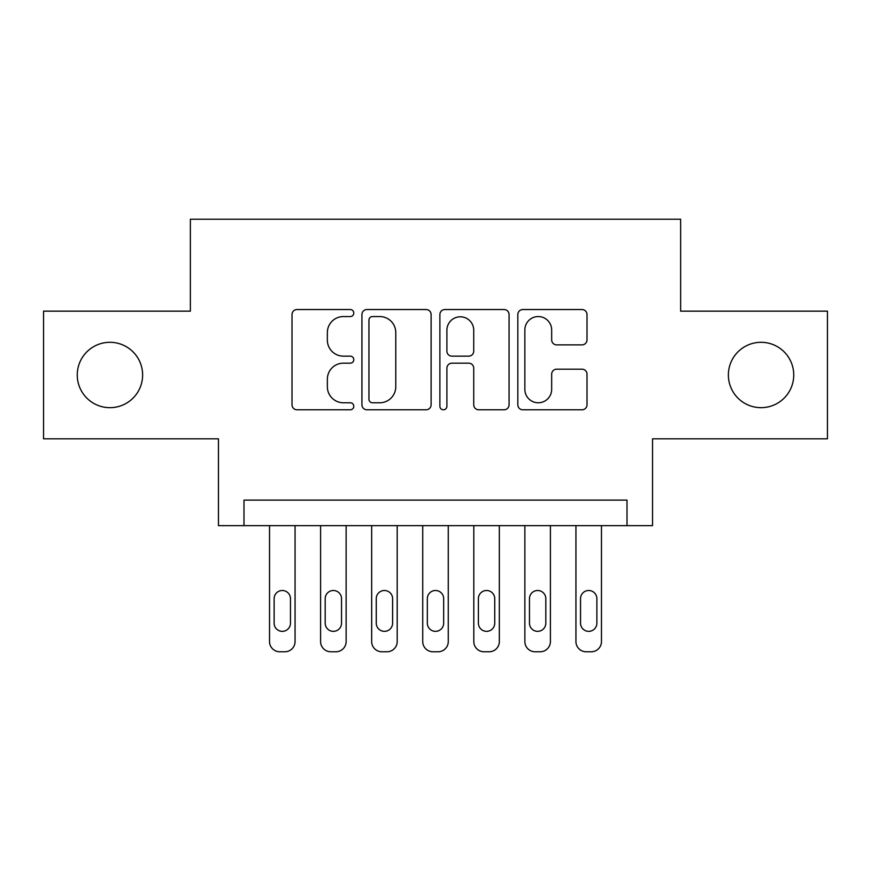 <?xml version="1.0" encoding="UTF-8"?>
<svg xmlns="http://www.w3.org/2000/svg" width="871" height="871" viewBox="0 0 871 871"><rect width="100%" height="100%" fill="white"/><g stroke="black" fill="none" stroke-linecap="round" stroke-linejoin="round"><path stroke-width="1.31" d="M353.789 313.048A3.506 3.506 0 0 0 350.284 309.532L297.022 309.532A5.008 5.008 0 0 0 292.014 314.551L292.014 404.775A5.008 5.008 0 0 0 297.022 409.795L350.284 409.795A3.506 3.506 0 0 0 353.789 406.278A3.506 3.506 0 0 0 350.284 402.772L343.392 402.772A16.037 16.037 0 0 1 327.354 386.735L327.354 379.212A16.037 16.037 0 0 1 343.392 363.174L350.284 363.174A3.506 3.506 0 0 0 353.789 359.669A3.506 3.506 0 0 0 350.284 356.152L343.392 356.152A16.037 16.037 0 0 1 327.354 340.115L327.354 332.591A16.037 16.037 0 0 1 343.392 316.554L350.284 316.554A3.506 3.506 0 0 0 353.789 313.048M728.374 374.987A32.684 32.684 0 0 0 761.058 407.672A32.684 32.684 0 0 0 793.742 374.987A32.684 32.684 0 0 0 761.058 342.303A32.684 32.684 0 0 0 728.374 374.987M77.258 374.987A32.684 32.684 0 0 0 109.942 407.672A32.684 32.684 0 0 0 142.626 374.987A32.684 32.684 0 0 0 109.942 342.303A32.684 32.684 0 0 0 77.258 374.987M581.991 344.872A5.008 5.008 0 0 0 587.01 339.864L587.01 314.551A5.008 5.008 0 0 0 581.991 309.532L522.85 309.532A5.008 5.008 0 0 0 517.831 314.551L517.831 404.775A5.008 5.008 0 0 0 522.85 409.795L581.991 409.795A5.008 5.008 0 0 0 587.01 404.775L587.01 374.203A5.008 5.008 0 0 0 581.991 369.184L556.678 369.184A5.008 5.008 0 0 0 551.67 374.203L551.67 389.359A13.413 13.413 0 0 1 538.256 402.772A13.413 13.413 0 0 1 524.854 389.359L524.854 329.967A13.413 13.413 0 0 1 538.256 316.554A13.413 13.413 0 0 1 551.67 329.967L551.67 339.864A5.008 5.008 0 0 0 556.678 344.872L581.991 344.872M627.011 525.638L652.542 525.638L652.542 438.821L827.45 438.821L827.45 311.154L680.632 311.154L680.632 219.231L190.368 219.231L190.368 311.154L43.55 311.154L43.55 438.821L218.458 438.821L218.458 525.638L627.011 525.638L627.011 500.106L243.989 500.106L243.989 525.638M431.112 314.551A5.008 5.008 0 0 0 426.104 309.532L366.952 309.532A5.008 5.008 0 0 0 361.933 314.551L361.933 404.775A5.008 5.008 0 0 0 366.952 409.795L426.104 409.795A5.008 5.008 0 0 0 431.112 404.775L431.112 314.551M444.896 309.532L504.048 309.532A5.008 5.008 0 0 1 509.067 314.551L509.067 404.775A5.008 5.008 0 0 1 504.048 409.795L478.734 409.795A5.008 5.008 0 0 1 473.726 404.775L473.726 368.183A5.008 5.008 0 0 0 468.707 363.174L451.918 363.174A5.008 5.008 0 0 0 446.899 368.183L446.899 406.278A3.506 3.506 0 0 1 443.393 409.795A3.506 3.506 0 0 1 439.888 406.278L439.888 314.551A5.008 5.008 0 0 1 444.896 309.532M372.461 316.554A3.506 3.506 0 0 0 368.956 320.06L368.956 399.266A3.506 3.506 0 0 0 372.461 402.772L379.734 402.772A16.037 16.037 0 0 0 395.772 386.735L395.772 332.591A16.037 16.037 0 0 0 379.734 316.554L372.461 316.554M473.726 330.218A13.413 13.413 0 0 0 460.313 316.804A13.413 13.413 0 0 0 446.899 330.218L446.899 351.144A5.008 5.008 0 0 0 451.918 356.152L468.707 356.152A5.008 5.008 0 0 0 473.726 351.144L473.726 330.218M295.062 525.638L295.062 641.557A10.212 10.212 0 0 1 284.85 651.769L279.743 651.769A10.212 10.212 0 0 1 269.531 641.557L269.531 525.638M290.468 623.179L290.468 598.66A8.166 8.166 0 0 0 282.291 590.494A8.166 8.166 0 0 0 274.125 598.66L274.125 623.179A8.166 8.166 0 0 0 282.291 631.344A8.166 8.166 0 0 0 290.468 623.179M346.135 525.638L346.135 641.557A10.212 10.212 0 0 1 335.912 651.769L330.806 651.769A10.212 10.212 0 0 1 320.593 641.557L320.593 525.638M341.53 623.179L341.53 598.66A8.166 8.166 0 0 0 333.364 590.494A8.166 8.166 0 0 0 325.188 598.66L325.188 623.179A8.166 8.166 0 0 0 333.364 631.344A8.166 8.166 0 0 0 341.53 623.179M397.198 525.638L397.198 641.557A10.212 10.212 0 0 1 386.985 651.769L381.879 651.769A10.212 10.212 0 0 1 371.667 641.557L371.667 525.638M392.603 623.179L392.603 598.66A8.166 8.166 0 0 0 384.427 590.494A8.166 8.166 0 0 0 376.261 598.66L376.261 623.179A8.166 8.166 0 0 0 384.427 631.344A8.166 8.166 0 0 0 392.603 623.179M448.271 525.638L448.271 641.557A10.212 10.212 0 0 1 438.059 651.769L432.941 651.769A10.212 10.212 0 0 1 422.729 641.557L422.729 525.638M443.666 623.179L443.666 598.66A8.166 8.166 0 0 0 435.5 590.494A8.166 8.166 0 0 0 427.334 598.66L427.334 623.179A8.166 8.166 0 0 0 435.5 631.344A8.166 8.166 0 0 0 443.666 623.179M499.333 525.638L499.333 641.557A10.212 10.212 0 0 1 489.121 651.769L484.015 651.769A10.212 10.212 0 0 1 473.802 641.557L473.802 525.638M494.739 623.179L494.739 598.66A8.166 8.166 0 0 0 486.573 590.494A8.166 8.166 0 0 0 478.397 598.66L478.397 623.179A8.166 8.166 0 0 0 486.573 631.344A8.166 8.166 0 0 0 494.739 623.179M550.407 525.638L550.407 641.557A10.212 10.212 0 0 1 540.194 651.769L535.088 651.769A10.212 10.212 0 0 1 524.865 641.557L524.865 525.638M545.812 623.179L545.812 598.66A8.166 8.166 0 0 0 537.636 590.494A8.166 8.166 0 0 0 529.47 598.66L529.47 623.179A8.166 8.166 0 0 0 537.636 631.344A8.166 8.166 0 0 0 545.812 623.179M601.469 525.638L601.469 641.557A10.212 10.212 0 0 1 591.257 651.769L586.15 651.769A10.212 10.212 0 0 1 575.938 641.557L575.938 525.638M596.875 623.179L596.875 598.66A8.166 8.166 0 0 0 588.709 590.494A8.166 8.166 0 0 0 580.532 598.66L580.532 623.179A8.166 8.166 0 0 0 588.709 631.344A8.166 8.166 0 0 0 596.875 623.179"/></g></svg>
